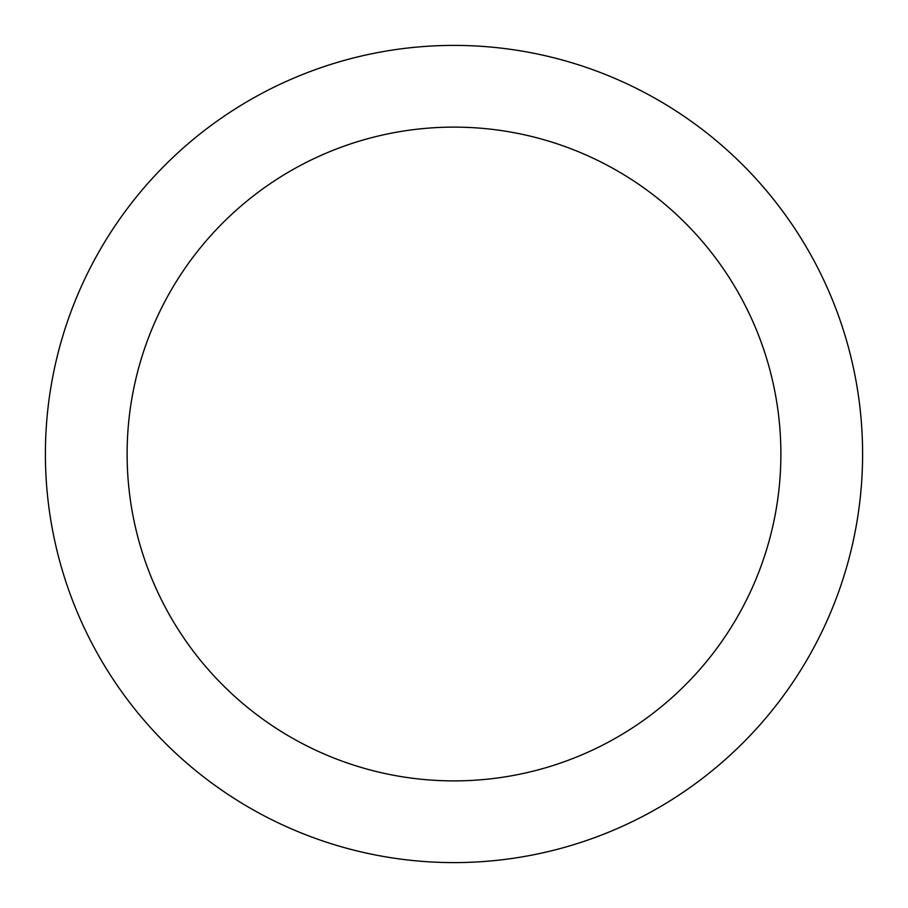 <?xml version="1.0" encoding="UTF-8"?>
<svg xmlns="http://www.w3.org/2000/svg" width="908" height="908" viewBox="0 0 908 908"><rect width="100%" height="100%" fill="white"/><g stroke="black" fill="none" stroke-linecap="round" stroke-linejoin="round"><path stroke-width="1.36" d="M454 45.4A408.6 408.6 0 0 1 807.859 658.3A408.6 408.6 0 0 1 100.141 658.3A408.6 408.6 0 0 1 454 45.4M454 127.12A326.88 326.88 0 0 1 737.092 617.44A326.88 326.88 0 0 1 170.908 617.44A326.88 326.88 0 0 1 454 127.12"/></g></svg>
